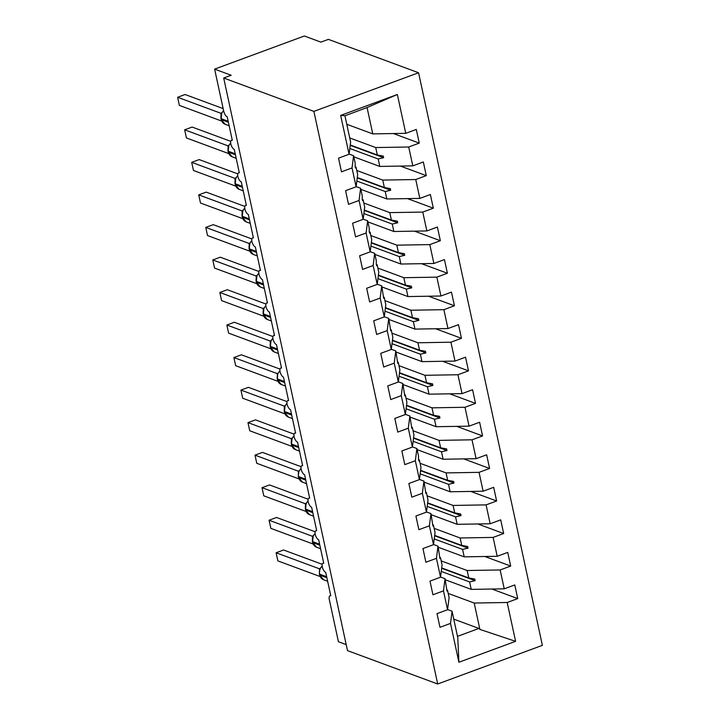<?xml version="1.0" encoding="UTF-8"?>
<svg xmlns="http://www.w3.org/2000/svg" width="720" height="720" viewBox="0 0 720 720"><rect width="100%" height="100%" fill="white"/><g stroke="black" fill="none" stroke-linecap="round" stroke-linejoin="round"><path stroke-width="1.08" d="M418.572 72.747L328.374 39.366L320.895 42.129L304.344 36L214.623 69.12L231.174 75.249L223.695 78.012L347.499 650.619L437.697 684L542.376 645.354L418.572 72.747L313.893 111.384L437.697 684M346.194 644.616L338.427 641.736L329.346 599.769A5.238 2.133 69.7 0 1 330.021 595.773A5.238 2.133 69.7 0 1 330.777 595.809L325.71 572.382A5.238 2.133 -110.3 0 1 322.254 566.91A5.238 2.133 69.7 0 1 322.983 563.238A5.238 2.133 69.7 0 1 323.739 563.274L318.681 539.847A5.238 2.133 -110.3 0 1 315.216 534.375A5.238 2.133 69.7 0 1 315.954 530.703A5.238 2.133 69.7 0 1 316.71 530.739L311.643 507.312A5.238 2.133 -110.3 0 1 308.178 501.84A5.238 2.133 69.7 0 1 308.916 498.168A5.238 2.133 69.7 0 1 309.672 498.204L304.605 474.777A5.238 2.133 -110.3 0 1 301.149 469.305A5.238 2.133 69.7 0 1 301.878 465.633A5.238 2.133 69.7 0 1 302.643 465.669L297.576 442.242A5.238 2.133 -110.3 0 1 294.111 436.77A5.238 2.133 69.7 0 1 294.849 433.098A5.238 2.133 69.7 0 1 295.605 433.134L290.538 409.707A5.238 2.133 -110.3 0 1 287.082 404.235A5.238 2.133 69.7 0 1 287.811 400.563A5.238 2.133 69.7 0 1 288.567 400.599L283.509 377.172A5.238 2.133 -110.3 0 1 280.044 371.7A5.238 2.133 69.7 0 1 280.782 368.028A5.238 2.133 69.7 0 1 281.538 368.064L276.471 344.637A5.238 2.133 -110.3 0 1 273.006 339.165A5.238 2.133 69.7 0 1 273.744 335.493A5.238 2.133 69.7 0 1 274.5 335.529L269.442 312.102A5.238 2.133 -110.3 0 1 265.977 306.63A5.238 2.133 69.7 0 1 266.706 302.958A5.238 2.133 69.7 0 1 267.471 302.994L262.404 279.567A5.238 2.133 -110.3 0 1 258.939 274.095A5.238 2.133 69.7 0 1 259.677 270.423A5.238 2.133 69.7 0 1 260.433 270.459L255.366 247.032A5.238 2.133 -110.3 0 1 251.91 241.56A5.238 2.133 69.7 0 1 252.639 237.888A5.238 2.133 69.7 0 1 253.404 237.924L248.337 214.497A5.238 2.133 -110.3 0 1 244.872 209.025A5.238 2.133 69.7 0 1 245.61 205.353A5.238 2.133 69.7 0 1 246.366 205.389L241.299 181.962A5.238 2.133 -110.3 0 1 237.843 176.49A5.238 2.133 69.7 0 1 238.572 172.818A5.238 2.133 69.7 0 1 239.328 172.854L234.27 149.427A5.238 2.133 -110.3 0 1 230.805 143.955A5.238 2.133 69.7 0 1 231.543 140.283A5.238 2.133 69.7 0 1 232.299 140.319L227.232 116.892A5.238 2.133 -110.3 0 1 223.695 111.096L214.623 69.12M349.74 137.943L375.714 147.555L377.325 154.998L350.253 144.981M393.408 133.542L419.256 143.109L408.708 146.997L375.714 147.555M349.074 154.26L340.677 115.407L344.925 115.704L350.631 142.065L349.074 154.26L338.535 158.148L341.487 171.81L352.035 167.922L356.112 186.795L357.66 174.6L356.058 167.157L355.266 166.869M349.101 154.071L353.583 155.727L352.035 167.922M356.769 170.478L382.752 180.09L384.354 187.533L357.291 177.516M400.446 166.077L426.285 175.644L415.746 179.532L382.752 180.09M356.112 186.795L345.573 190.683L348.525 204.345L359.064 200.457L363.15 219.33L364.698 207.135L363.087 199.692L362.304 199.404M356.139 186.606L360.612 188.262L359.064 200.457M363.807 203.013L389.781 212.625L391.392 220.068L364.329 210.051M407.475 198.612L433.323 208.179L422.775 212.067L389.781 212.625M363.15 219.33L352.602 223.218L355.554 236.88L366.102 232.992L370.179 251.865L371.727 239.67L370.125 232.227L369.333 231.939M363.168 219.141L367.65 220.797L366.102 232.992M370.836 235.548L396.819 245.16L398.43 252.603L371.358 242.586M414.513 231.147L440.352 240.714L429.813 244.602L396.819 245.16M370.179 251.865L359.64 255.753L362.592 269.415L373.131 265.527L377.217 284.4L378.765 272.205L377.154 264.762L376.371 264.474M370.206 251.676L374.688 253.332L373.131 265.527M377.874 268.083L403.848 277.695L405.459 285.129L378.396 275.121M421.542 263.682L447.39 273.249L436.851 277.137L403.848 277.695M377.217 284.4L366.669 288.288L369.63 301.95L380.169 298.062L384.246 316.935L385.803 304.74L384.192 297.297L383.4 297.009M377.235 284.211L381.717 285.867L380.169 298.062M384.912 300.618L410.886 310.23L412.497 317.664L385.425 307.656M428.58 296.217L454.428 305.784L443.88 309.672L410.886 310.23M384.246 316.935L373.707 320.823L376.659 334.485L387.207 330.597L391.284 349.47L392.832 337.275L391.221 329.832L390.438 329.544M384.273 316.746L388.755 318.402L387.207 330.597M391.941 333.153L417.924 342.765L419.526 350.199L392.463 340.191M435.618 328.752L461.457 338.319L450.918 342.207L417.924 342.765M391.284 349.47L380.745 353.358L383.697 367.02L394.236 363.132L398.322 382.005L399.87 369.81L398.259 362.367L397.476 362.079M391.311 349.281L395.784 350.937L394.236 363.132M398.979 365.688L424.953 375.3L426.564 382.734L399.501 372.726M442.647 361.287L468.495 370.854L457.947 374.742L424.953 375.3M398.322 382.005L387.774 385.893L390.726 399.555L401.274 395.667L405.351 414.531L406.899 402.345L405.297 394.902L404.505 394.614M398.34 381.816L402.822 383.472L401.274 395.667M406.008 398.223L431.991 407.835L433.593 415.269L406.53 405.261M449.685 393.822L475.524 403.389L464.985 407.277L431.991 407.835M405.351 414.531L394.812 418.428L397.764 432.09L408.303 428.202L412.389 447.066L413.937 434.88L412.326 427.437L411.543 427.149M405.378 414.351L409.86 416.007L408.303 428.202M413.046 430.758L439.02 440.37L440.631 447.804L413.568 437.796M456.714 426.357L482.562 435.924L472.014 439.812L439.02 440.37M412.389 447.066L401.841 450.963L404.802 464.625L415.341 460.737L419.418 479.601L420.975 467.415L419.364 459.972L418.572 459.684M412.407 446.886L416.889 448.542L415.341 460.737M420.084 463.293L446.058 472.905L447.669 480.339L420.597 470.331M463.752 458.892L489.591 468.459L479.052 472.347L446.058 472.905M419.418 479.601L408.879 483.498L411.831 497.16L422.379 493.272L426.456 512.136L428.004 499.95L426.393 492.507L425.61 492.219M419.445 479.421L423.927 481.077L422.379 493.272M427.113 495.828L453.096 505.44L454.698 512.874L427.635 502.866M470.781 491.427L496.629 500.994L486.09 504.882L453.096 505.44M426.456 512.136L415.908 516.033L418.869 529.695L429.408 525.807L433.494 544.671L435.042 532.476L433.431 525.042L432.639 524.754M426.483 511.956L430.956 513.612L429.408 525.807M434.151 528.363L460.125 537.975L461.736 545.409L434.673 535.392M477.819 523.962L503.667 533.529L493.119 537.417L460.125 537.975M433.494 544.671L422.946 548.568L425.898 562.23L436.446 558.342L440.523 577.206L442.071 565.011L440.469 557.577L439.677 557.289M433.512 544.491L437.994 546.147L436.446 558.342M441.18 560.898L467.163 570.51L468.765 577.944L441.702 567.927M484.857 556.497L510.696 566.064L500.157 569.952L467.163 570.51M440.523 577.206L429.984 581.103L432.936 594.765L443.475 590.877L447.561 609.741L437.013 613.638L439.974 627.3L450.513 623.412L458.91 662.256L457.758 637.578L452.061 611.217L450.513 623.412M440.55 577.026L445.032 578.682L443.475 590.877M448.218 593.433L474.192 603.045L479.898 629.406L515.592 641.331L458.91 662.256M491.886 589.032L517.734 598.599L507.186 602.487L474.192 603.045M452.061 611.217L447.579 609.561M340.677 115.407L397.359 94.482L405.756 133.335L416.295 129.438L419.256 143.109M405.756 133.335L372.762 133.893L346.779 124.281M408.708 146.997L412.794 165.87L423.333 161.973L426.285 175.644M412.794 165.87L379.791 166.428L353.817 156.816M415.746 179.532L419.823 198.405L430.371 194.508L433.323 208.179M419.823 198.405L386.829 198.963L360.855 189.351M422.775 212.067L426.861 230.94L437.4 227.043L440.352 240.714M426.861 230.94L393.867 231.498L367.884 221.886M429.813 244.602L433.89 263.475L444.438 259.578L447.39 273.249M433.89 263.475L400.896 264.033L374.922 254.421M436.851 277.137L440.928 296.01L451.467 292.113L454.428 305.784M440.928 296.01L407.934 296.568L381.951 286.956M443.88 309.672L447.957 328.545L458.505 324.648L461.457 338.319M447.957 328.545L414.963 329.103L388.989 319.491M450.918 342.207L454.995 361.08L465.534 357.183L468.495 370.854M454.995 361.08L422.001 361.638L396.027 352.026M457.947 374.742L462.033 393.615L472.572 389.718L475.524 403.389M462.033 393.615L429.039 394.173L403.056 384.561M464.985 407.277L469.062 426.15L479.61 422.253L482.562 435.924M469.062 426.15L436.068 426.708L410.094 417.096M472.014 439.812L476.1 458.685L486.639 454.788L489.591 468.459M476.1 458.685L443.106 459.243L417.123 449.631M479.052 472.347L483.129 491.22L493.677 487.323L496.629 500.994M483.129 491.22L450.135 491.778L424.161 482.166M486.09 504.882L490.167 523.755L500.706 519.858L503.667 533.529M490.167 523.755L457.173 524.313L431.19 514.701M493.119 537.417L497.205 556.29L507.744 552.393L510.696 566.064M497.205 556.29L464.202 556.848L438.228 547.236M500.157 569.952L504.234 588.825L514.782 584.928L517.734 598.599M507.186 602.487L515.592 641.331M349.812 148.491L378.189 158.985L379.791 166.428M353.583 155.727L355.194 163.161L355.176 166.464L355.527 168.084L356.058 167.157M378.189 158.985L383.643 157.707L383.292 156.078L377.325 154.998M356.841 181.026L385.218 191.52L386.829 198.963M360.612 188.262L362.223 195.696L362.214 198.999L362.565 200.619L363.087 199.692M385.218 191.52L390.681 190.242L390.33 188.613L384.354 187.533M363.879 213.561L392.256 224.055L393.867 231.498M367.65 220.797L369.261 228.231L369.243 231.534L369.594 233.154L370.125 232.227M392.256 224.055L397.71 222.777L397.359 221.148L391.392 220.068M370.917 246.096L399.285 256.59L400.896 264.033M374.688 253.332L376.29 260.766L376.281 264.069L376.632 265.689L377.154 264.762M399.285 256.59L404.748 255.312L404.397 253.683L398.43 252.603M377.946 278.631L406.323 289.125L407.934 296.568M381.717 285.867L383.67 298.224L384.192 297.297M406.323 289.125L411.777 287.847L411.426 286.218L405.459 285.129M384.984 311.166L413.361 321.66L414.963 329.103M388.755 318.402L390.699 330.759L391.221 329.832M413.361 321.66L418.815 320.382L418.464 318.753L412.497 317.664M392.013 343.701L420.39 354.195L422.001 361.638M395.784 350.937L397.737 363.294L398.259 362.367M420.39 354.195L425.853 352.917L425.502 351.288L419.526 350.199M399.051 376.236L427.428 386.73L429.039 394.173M402.822 383.472L404.766 395.829L405.297 394.902M427.428 386.73L432.882 385.452L432.531 383.823L426.564 382.734M406.089 408.771L434.457 419.265L436.068 426.708M409.86 416.007L411.804 428.364L412.326 427.437M434.457 419.265L439.92 417.987L439.569 416.358L433.593 415.269M413.118 441.306L441.495 451.8L443.106 459.243M416.889 448.542L418.5 455.976L418.482 459.27L418.842 460.899L419.364 459.972M441.495 451.8L446.949 450.522L446.598 448.893L440.631 447.804M420.156 473.841L448.533 484.335L450.135 491.778M423.927 481.077L425.871 493.434L426.393 492.507M448.533 484.335L453.987 483.057L453.636 481.428L447.669 480.339M427.185 506.376L455.562 516.87L457.173 524.313M430.956 513.612L432.909 525.969L433.431 525.042M455.562 516.87L461.025 515.592L460.665 513.963L454.698 512.874M434.223 538.911L462.6 549.405L464.202 556.848M437.994 546.147L439.938 558.504L440.469 557.577M462.6 549.405L468.054 548.127L467.703 546.498L461.736 545.409M441.261 571.446L469.629 581.94L471.24 589.383L445.266 579.771M446.715 589.824L447.498 590.112L449.109 597.546L447.561 609.741M445.032 578.682L446.976 591.039L447.498 590.112M469.629 581.94L475.092 580.662L474.741 579.033L468.765 577.944M504.234 588.825L471.24 589.383M453.771 619.137L478.926 628.443L479.898 629.406M397.359 94.482L367.065 107.532L372.762 133.893M367.065 107.532L344.952 115.794M313.893 111.384L223.695 78.012M457.497 636.354L478.926 628.443M441.657 568.287L475.092 580.662M434.619 535.752L468.054 548.127M427.59 503.217L461.025 515.592M420.552 470.682L453.987 483.057M413.523 438.147L446.949 450.522M406.485 405.612L439.92 417.987M399.456 373.077L432.882 385.452M392.418 340.542L425.853 352.917M385.38 308.007L418.815 320.382M378.351 275.472L411.777 287.847M371.313 242.937L404.748 255.312M364.284 210.402L397.71 222.777M357.246 177.867L390.681 190.242M350.208 145.332L383.643 157.707M322.218 564.3L283.581 550.008L276.102 552.762L319.284 568.746L320.238 568.269L319.896 568.962M276.102 552.762L277.866 560.898L320.13 576.54M319.491 570.105L319.284 568.746M320.139 568.665L319.356 568.764M315.189 531.765L276.543 517.473L269.073 520.227L312.246 536.211L313.209 535.734L312.543 542.394A1.746 0.522 -12.2 0 0 312.75 542.574A7.506 6.471 110.3 0 0 316.575 547.236L320.598 548.73M269.073 520.227L270.828 528.363L313.092 544.005M312.462 537.57L312.246 536.211M313.11 536.13L312.318 536.229M308.151 499.23L269.514 484.938L262.035 487.692L305.217 503.676L306.171 503.208L305.505 509.859A1.746 0.522 -12.2 0 0 305.721 510.039A7.506 6.471 110.3 0 0 309.546 514.701L313.56 516.195M262.035 487.692L263.79 495.828L306.054 511.47M305.424 505.035L305.217 503.676M306.072 503.595L305.289 503.694M301.023 468.378L298.728 471.492M298.386 472.5L298.251 471.168L254.997 455.157L262.476 452.403L301.113 466.695M298.179 471.141L299.142 470.673M254.997 455.157L256.761 463.293L299.025 478.935M299.034 471.06L298.251 471.168M294.084 434.16L255.447 419.868L247.968 422.622L291.141 438.606L292.104 438.138L291.438 444.789A1.746 0.522 -12.2 0 0 291.645 444.969A7.506 6.471 110.3 0 0 295.479 449.631L299.493 451.125M247.968 422.622L249.723 430.758L291.987 446.4M291.357 439.965L291.141 438.606M292.005 438.525L291.222 438.633M287.046 401.625L248.409 387.333L240.93 390.087L284.112 406.071L285.066 405.603L284.4 412.254A1.746 0.522 -12.2 0 0 284.616 412.434A7.506 6.471 110.3 0 0 288.441 417.096L292.464 418.59M240.93 390.087L242.694 398.223L284.958 413.865M284.319 407.43L284.112 406.071M284.967 405.99L284.184 406.098M279.918 370.773L277.632 373.896L277.371 379.719A1.746 0.522 -12.2 0 0 277.578 379.899A7.506 6.471 110.3 0 0 281.403 384.561L285.426 386.055M277.29 374.895L277.146 373.563L233.901 357.552L241.371 354.798L280.017 369.09M277.074 373.536L278.037 373.068M233.901 357.552L235.656 365.688L277.92 381.33M277.938 373.455L277.146 373.563M272.979 336.555L234.342 322.263L226.863 325.017L270.045 341.001L270.999 340.533L270.333 347.184A1.746 0.522 -12.2 0 0 270.549 347.364A7.506 6.471 110.3 0 0 274.374 352.026L278.388 353.52M226.863 325.017L228.618 333.153L270.882 348.795M270.252 342.36L270.045 341.001M270.9 340.92L270.117 341.028M265.941 304.02L227.304 289.728L219.834 292.482L263.007 308.466L263.97 307.998L263.304 314.649A1.746 0.522 -12.2 0 0 263.511 314.829A7.506 6.471 110.3 0 0 267.336 319.491L271.359 320.985M219.834 292.482L221.589 300.618L263.853 316.26M263.223 309.825L263.007 308.466M263.871 308.385L263.079 308.493M258.912 271.485L220.275 257.193L212.796 259.947L255.969 275.931L256.932 275.463L256.266 282.114A1.746 0.522 -12.2 0 0 256.473 282.294A7.506 6.471 110.3 0 0 260.307 286.956L264.321 288.45M212.796 259.947L214.551 268.083L256.815 283.725M256.185 277.29L255.969 275.931M256.833 275.85L256.05 275.958M251.874 238.95L213.237 224.658L205.758 227.412L248.94 243.396L249.894 242.928L249.237 249.579A1.746 0.522 -12.2 0 0 249.444 249.759A7.506 6.471 110.3 0 0 253.269 254.421L257.292 255.915M205.758 227.412L207.522 235.548L249.786 251.19M249.147 244.755L248.94 243.396M249.795 243.315L249.012 243.423M244.845 206.424L206.208 192.123L198.729 194.877L241.902 210.861L242.865 210.393L242.199 217.044A1.746 0.522 -12.2 0 0 242.406 217.224A7.506 6.471 110.3 0 0 246.231 221.886L250.254 223.38M198.729 194.877L200.484 203.013L242.748 218.655M242.118 212.22L241.902 210.861M242.766 210.78L241.974 210.888M237.807 173.889L199.17 159.588L191.691 162.351L234.873 178.326L235.827 177.858L235.161 184.509A1.746 0.522 -12.2 0 0 235.377 184.689A7.506 6.471 110.3 0 0 239.202 189.351L243.225 190.845M191.691 162.351L193.455 170.478L235.719 186.12M235.08 179.685L234.873 178.326M235.728 178.245L234.945 178.353M230.778 141.354L192.132 127.053L184.662 129.816L227.835 145.791L228.798 145.323L228.132 151.974A1.746 0.522 -12.2 0 0 228.339 152.154A7.506 6.471 110.3 0 0 232.164 156.816L236.187 158.31M184.662 129.816L186.417 137.943L228.681 153.585M228.051 147.15L227.835 145.791M228.699 145.71L227.907 145.818M223.155 108.603L185.103 94.518L177.624 97.281L220.806 113.256L221.76 112.788L221.094 119.439A1.746 0.522 -12.2 0 0 221.31 119.619A7.506 6.471 110.3 0 0 225.135 124.281L229.149 125.775M177.624 97.281L179.379 105.408L221.643 121.05M221.013 114.615L220.806 113.256M221.661 113.175L220.878 113.283M322.146 566.208A7.506 6.471 110.3 0 0 319.572 574.137A1.746 0.522 167.8 0 1 319.365 573.948L319.572 574.929A1.746 0.522 -12.2 0 0 319.788 575.109A7.506 6.471 110.3 0 0 323.613 579.771L327.636 581.265M326.655 576.756L319.572 574.137L319.788 575.109L326.871 577.728M319.329 568.719A3.843 2.484 -117.7 0 0 319.968 568.674M315.108 533.673A7.506 6.471 110.3 0 0 312.543 541.602A1.746 0.522 167.8 0 1 312.327 541.413M319.626 544.221L312.543 541.602L312.75 542.574L319.833 545.193M312.3 536.184A3.843 2.484 -117.7 0 0 312.939 536.139M308.079 501.138A7.506 6.471 110.3 0 0 305.505 509.067A1.746 0.522 167.8 0 1 305.298 508.878M312.588 511.686L305.505 509.067L305.721 510.039L312.804 512.658M305.262 503.649A3.843 2.484 -117.7 0 0 305.901 503.604M301.041 468.603A7.506 6.471 110.3 0 0 298.476 476.532A1.746 0.522 167.8 0 1 298.26 476.343L298.476 477.324A1.746 0.522 -12.2 0 0 298.683 477.504A7.506 6.471 110.3 0 0 302.508 482.166L306.531 483.66M305.559 479.151L298.476 476.532L298.683 477.504L305.766 480.123M298.224 471.114A3.843 2.484 -117.7 0 0 298.863 471.069M294.012 436.068A7.506 6.471 110.3 0 0 291.438 443.997A1.746 0.522 167.8 0 1 291.231 443.808M298.521 446.616L291.438 443.997L291.645 444.969L298.728 447.588M291.195 438.579A3.843 2.484 -117.7 0 0 291.834 438.534M286.974 403.533A7.506 6.471 110.3 0 0 284.4 411.462A1.746 0.522 167.8 0 1 284.193 411.273M291.483 414.081L284.4 411.462L284.616 412.434L291.699 415.053M284.157 406.044A3.843 2.484 -117.7 0 0 284.796 405.999M279.945 370.998A7.506 6.471 110.3 0 0 277.371 378.927A1.746 0.522 167.8 0 1 277.155 378.738M284.454 381.546L277.371 378.927L277.578 379.899L284.661 382.518M277.128 373.509A3.843 2.484 -117.7 0 0 277.767 373.464M272.907 338.463A7.506 6.471 110.3 0 0 270.333 346.392A1.746 0.522 167.8 0 1 270.126 346.203M277.416 349.011L270.333 346.392L270.549 347.364L277.632 349.983M270.09 340.974A3.843 2.484 -117.7 0 0 270.729 340.929M265.869 305.928A7.506 6.471 110.3 0 0 263.304 313.857A1.746 0.522 167.8 0 1 263.088 313.668M270.387 316.476L263.304 313.857L263.511 314.829L270.594 317.448M263.061 308.439A3.843 2.484 -117.7 0 0 263.691 308.394M258.84 273.393A7.506 6.471 110.3 0 0 256.266 281.322A1.746 0.522 167.8 0 1 256.059 281.133M263.349 283.941L256.266 281.322L256.473 282.294L263.556 284.922M256.023 275.904A3.843 2.484 -117.7 0 0 256.662 275.859M251.802 240.858A7.506 6.471 110.3 0 0 249.228 248.787A1.746 0.522 167.8 0 1 249.021 248.598M256.311 251.406L249.228 248.787L249.444 249.759L256.527 252.387M248.985 243.369A3.843 2.484 -117.7 0 0 249.624 243.333M244.773 208.323A7.506 6.471 110.3 0 0 242.199 216.252A1.746 0.522 167.8 0 1 241.992 216.063M249.282 218.871L242.199 216.252L242.406 217.224L249.489 219.852M241.956 210.834A3.843 2.484 -117.7 0 0 242.595 210.798M237.735 175.788A7.506 6.471 110.3 0 0 235.161 183.717A1.746 0.522 167.8 0 1 234.954 183.528M242.244 186.336L235.161 183.717L235.377 184.689L242.46 187.317M234.918 178.299A3.843 2.484 -117.7 0 0 235.557 178.263M230.697 143.253A7.506 6.471 110.3 0 0 228.132 151.182A1.746 0.522 167.8 0 1 227.916 151.002M235.215 153.801L228.132 151.182L228.339 152.154L235.422 154.782M227.889 145.764A3.843 2.484 -117.7 0 0 228.519 145.728M223.623 110.763A7.506 6.471 110.3 0 0 221.094 118.647A1.746 0.522 167.8 0 1 220.887 118.467M228.177 121.266L221.094 118.647L221.31 119.619L228.393 122.247M220.851 113.229A3.843 2.484 -117.7 0 0 221.49 113.193M330.021 595.773L330.714 595.521M322.983 563.238L323.676 562.986M315.954 530.703L316.647 530.451M308.916 498.168L309.609 497.916M301.878 465.633L302.58 465.381M294.849 433.098L295.542 432.846M287.811 400.563L288.513 400.311M280.782 368.028L281.475 367.776M273.744 335.493L274.437 335.241M266.706 302.958L267.408 302.706M259.677 270.423L260.37 270.171M252.639 237.888L253.341 237.636M245.61 205.353L246.303 205.101M238.572 172.818L239.265 172.566M231.543 140.283L232.236 140.031M322.128 565.983L319.95 568.701M319.842 569.106L319.365 573.948M319.572 574.929L323.613 579.771M320.346 568.539L319.86 568.818M315.09 533.448L312.921 536.166M312.543 542.394L316.575 547.236M313.308 536.004L312.831 536.283M308.061 500.913L305.883 503.631M305.505 509.859L309.546 514.701M306.279 503.469L305.793 503.748M298.791 471.357L298.26 476.343M298.476 477.324L302.508 482.166M299.241 470.934L298.764 471.213M293.985 435.843L291.816 438.561M291.438 444.789L295.479 449.631M292.212 438.399L291.726 438.678M286.956 403.308L284.778 406.026M284.4 412.254L288.441 417.096M285.174 405.864L284.697 406.143M277.371 379.719L281.403 384.561M278.136 373.329L277.659 373.608M272.889 338.238L270.711 340.956M270.333 347.184L274.374 352.026M271.107 340.794L270.621 341.073M265.851 305.703L263.673 308.421M263.304 314.649L267.336 319.491M264.069 308.259L263.592 308.538M258.813 273.168L256.644 275.886M256.266 282.114L260.307 286.956M257.04 275.724L256.554 276.003M251.784 240.633L249.606 243.351M249.237 249.579L253.269 254.421M250.002 243.189L249.525 243.468M244.746 208.098L242.577 210.816M242.199 217.044L246.231 221.886M242.964 210.654L242.487 210.933M237.717 175.563L235.539 178.281M235.161 184.509L239.202 189.351M235.935 178.119L235.449 178.398M230.679 143.028L228.501 145.746M228.132 151.974L232.164 156.816M228.897 145.584L228.42 145.863M223.578 110.556L221.472 113.211M221.094 119.439L225.135 124.281M221.868 113.049L221.382 113.328"/></g></svg>
